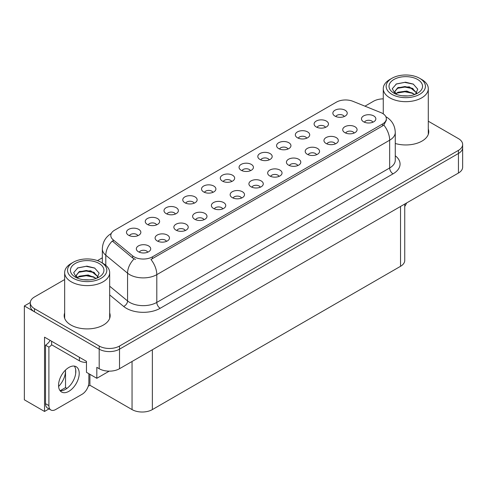 <?xml version="1.0" encoding="UTF-8"?>
<svg xmlns="http://www.w3.org/2000/svg" width="487" height="487" viewBox="0 0 487 487"><rect width="100%" height="100%" fill="white"/><g stroke="black" fill="none" stroke-linecap="round" stroke-linejoin="round"><path stroke-width="0.73" d="M250.446 170.694A4.31 2.49 0 0 0 249.289 169.482A4.31 2.49 0 0 0 245.04 168.849A4.31 2.49 0 0 0 242.033 170.694M251.316 164.399A7.183 4.146 0 0 0 242.112 163.936A7.183 4.146 0 0 0 239.732 169.086A7.183 4.146 0 0 0 241.156 170.261A7.183 4.146 0 0 0 252.747 169.086A7.183 4.146 0 0 0 251.316 164.399M231.684 181.523A4.31 2.49 0 0 0 230.528 180.312A4.31 2.49 0 0 0 226.278 179.679A4.31 2.49 0 0 0 223.271 181.523M232.555 175.229A7.183 4.146 0 0 0 223.35 174.766A7.183 4.146 0 0 0 220.97 179.922A7.183 4.146 0 0 0 222.395 181.091A7.183 4.146 0 0 0 233.985 179.922A7.183 4.146 0 0 0 232.555 175.229M212.922 192.353A4.31 2.49 0 0 0 211.766 191.141A4.31 2.49 0 0 0 207.517 190.514A4.31 2.49 0 0 0 204.51 192.353M213.793 186.058A7.183 4.146 0 0 0 204.589 185.596A7.183 4.146 0 0 0 202.208 190.752A7.183 4.146 0 0 0 203.633 191.927A7.183 4.146 0 0 0 215.224 190.752A7.183 4.146 0 0 0 213.793 186.058M335.342 143.884A4.31 2.49 0 0 0 334.185 142.673A4.31 2.49 0 0 0 329.942 142.046A4.31 2.49 0 0 0 326.935 143.884M336.219 137.59A7.183 4.146 0 0 0 327.014 137.127A7.183 4.146 0 0 0 324.634 142.283A7.183 4.146 0 0 0 326.059 143.458A7.183 4.146 0 0 0 337.643 142.283A7.183 4.146 0 0 0 336.219 137.59M279.057 176.379A4.31 2.49 0 0 0 277.9 175.168A4.31 2.49 0 0 0 273.657 174.541A4.31 2.49 0 0 0 270.65 176.379M279.934 170.085A7.183 4.146 0 0 0 270.729 169.622A7.183 4.146 0 0 0 268.349 174.778A7.183 4.146 0 0 0 269.774 175.953A7.183 4.146 0 0 0 281.358 174.778A7.183 4.146 0 0 0 279.934 170.085M344.254 116.533A4.31 2.49 0 0 0 343.098 115.322A4.31 2.49 0 0 0 338.849 114.689A4.31 2.49 0 0 0 335.841 116.533M345.125 110.239A7.183 4.146 0 0 0 335.92 109.776A7.183 4.146 0 0 0 333.54 114.932A7.183 4.146 0 0 0 334.965 116.101A7.183 4.146 0 0 0 346.555 114.932A7.183 4.146 0 0 0 345.125 110.239M297.819 165.55A4.31 2.49 0 0 0 296.662 164.338A4.31 2.49 0 0 0 292.419 163.705A4.31 2.49 0 0 0 289.412 165.55M298.695 159.255A7.183 4.146 0 0 0 289.491 158.792A7.183 4.146 0 0 0 287.111 163.949A7.183 4.146 0 0 0 288.535 165.117A7.183 4.146 0 0 0 300.12 163.949A7.183 4.146 0 0 0 298.695 159.255M354.104 133.054A4.31 2.49 0 0 0 352.947 131.843A4.31 2.49 0 0 0 348.704 131.21A4.31 2.49 0 0 0 345.697 133.054M354.98 126.76A7.183 4.146 0 0 0 345.776 126.297A7.183 4.146 0 0 0 343.396 131.453A7.183 4.146 0 0 0 344.82 132.622A7.183 4.146 0 0 0 356.405 131.453A7.183 4.146 0 0 0 354.98 126.76M156.637 224.854A4.31 2.49 0 0 0 155.481 223.636A4.31 2.49 0 0 0 151.232 223.009A4.31 2.49 0 0 0 148.225 224.854M157.508 218.553A7.183 4.146 0 0 0 148.304 218.091A7.183 4.146 0 0 0 145.923 223.247A7.183 4.146 0 0 0 147.348 224.422A7.183 4.146 0 0 0 158.939 223.247A7.183 4.146 0 0 0 157.508 218.553M204.016 219.71A4.31 2.49 0 0 0 202.854 218.499A4.31 2.49 0 0 0 198.611 217.866A4.31 2.49 0 0 0 195.604 219.71M204.887 213.416A7.183 4.146 0 0 0 195.683 212.953A7.183 4.146 0 0 0 193.302 218.109A7.183 4.146 0 0 0 194.727 219.278A7.183 4.146 0 0 0 206.311 218.109A7.183 4.146 0 0 0 204.887 213.416M306.731 138.198A4.31 2.49 0 0 0 305.574 136.981A4.31 2.49 0 0 0 301.325 136.354A4.31 2.49 0 0 0 298.318 138.198M307.601 131.898A7.183 4.146 0 0 0 298.397 131.435A7.183 4.146 0 0 0 296.017 136.591A7.183 4.146 0 0 0 297.441 137.766A7.183 4.146 0 0 0 309.032 136.591A7.183 4.146 0 0 0 307.601 131.898M166.493 241.375A4.31 2.49 0 0 0 165.33 240.164A4.31 2.49 0 0 0 161.087 239.531A4.31 2.49 0 0 0 158.08 241.375M167.364 235.075A7.183 4.146 0 0 0 158.159 234.612A7.183 4.146 0 0 0 155.779 239.768A7.183 4.146 0 0 0 157.204 240.943A7.183 4.146 0 0 0 168.788 239.768A7.183 4.146 0 0 0 167.364 235.075M316.58 154.72A4.31 2.49 0 0 0 315.424 153.508A4.31 2.49 0 0 0 311.181 152.875A4.31 2.49 0 0 0 308.174 154.72M317.457 148.419A7.183 4.146 0 0 0 308.253 147.957A7.183 4.146 0 0 0 305.873 153.113A7.183 4.146 0 0 0 307.297 154.288A7.183 4.146 0 0 0 318.882 153.113A7.183 4.146 0 0 0 317.457 148.419M222.772 208.88A4.31 2.49 0 0 0 221.615 207.663A4.31 2.49 0 0 0 217.372 207.036A4.31 2.49 0 0 0 214.365 208.88M223.649 202.58A7.183 4.146 0 0 0 214.444 202.117A7.183 4.146 0 0 0 212.064 207.273A7.183 4.146 0 0 0 213.489 208.448A7.183 4.146 0 0 0 225.073 207.273A7.183 4.146 0 0 0 223.649 202.58M325.493 127.363A4.31 2.49 0 0 0 324.336 126.151A4.31 2.49 0 0 0 320.087 125.524A4.31 2.49 0 0 0 317.08 127.363M326.363 121.068A7.183 4.146 0 0 0 317.159 120.606A7.183 4.146 0 0 0 314.779 125.762A7.183 4.146 0 0 0 316.203 126.937A7.183 4.146 0 0 0 327.794 125.762A7.183 4.146 0 0 0 326.363 121.068M260.295 187.215A4.31 2.49 0 0 0 259.139 186.004A4.31 2.49 0 0 0 254.896 185.37A4.31 2.49 0 0 0 251.889 187.215M261.172 180.921A7.183 4.146 0 0 0 251.968 180.458A7.183 4.146 0 0 0 249.588 185.608A7.183 4.146 0 0 0 251.012 186.783A7.183 4.146 0 0 0 262.596 185.608A7.183 4.146 0 0 0 261.172 180.921M269.208 159.858A4.31 2.49 0 0 0 268.051 158.646A4.31 2.49 0 0 0 263.802 158.019A4.31 2.49 0 0 0 260.795 159.858M270.078 153.563A7.183 4.146 0 0 0 260.874 153.101A7.183 4.146 0 0 0 258.494 158.257A7.183 4.146 0 0 0 259.918 159.432A7.183 4.146 0 0 0 271.509 158.257A7.183 4.146 0 0 0 270.078 153.563M241.534 198.045A4.31 2.49 0 0 0 240.377 196.833A4.31 2.49 0 0 0 236.134 196.2A4.31 2.49 0 0 0 233.127 198.045M242.41 191.75A7.183 4.146 0 0 0 233.206 191.288A7.183 4.146 0 0 0 230.826 196.444A7.183 4.146 0 0 0 232.25 197.612A7.183 4.146 0 0 0 243.835 196.444A7.183 4.146 0 0 0 242.41 191.75M185.255 230.54A4.31 2.49 0 0 0 184.092 229.328A4.31 2.49 0 0 0 179.849 228.701A4.31 2.49 0 0 0 176.842 230.54M186.125 224.245A7.183 4.146 0 0 0 176.921 223.783A7.183 4.146 0 0 0 174.541 228.939A7.183 4.146 0 0 0 175.965 230.114A7.183 4.146 0 0 0 187.55 228.939A7.183 4.146 0 0 0 186.125 224.245M287.969 149.028A4.31 2.49 0 0 0 286.813 147.817A4.31 2.49 0 0 0 282.563 147.184A4.31 2.49 0 0 0 279.556 149.028M288.84 142.734A7.183 4.146 0 0 0 279.635 142.271A7.183 4.146 0 0 0 277.255 147.427A7.183 4.146 0 0 0 278.68 148.596A7.183 4.146 0 0 0 290.27 147.427A7.183 4.146 0 0 0 288.84 142.734M147.731 252.205A4.31 2.49 0 0 0 146.569 250.994A4.31 2.49 0 0 0 142.326 250.361A4.31 2.49 0 0 0 139.319 252.205M148.602 245.911A7.183 4.146 0 0 0 139.398 245.448A7.183 4.146 0 0 0 137.017 250.604A7.183 4.146 0 0 0 138.442 251.773A7.183 4.146 0 0 0 150.026 250.604A7.183 4.146 0 0 0 148.602 245.911M194.161 203.189A4.31 2.49 0 0 0 193.004 201.977A4.31 2.49 0 0 0 188.755 201.344A4.31 2.49 0 0 0 185.748 203.189M195.031 196.894A7.183 4.146 0 0 0 185.827 196.431A7.183 4.146 0 0 0 183.447 201.581A7.183 4.146 0 0 0 184.871 202.756A7.183 4.146 0 0 0 196.462 201.581A7.183 4.146 0 0 0 195.031 196.894M175.399 214.018A4.31 2.49 0 0 0 174.243 212.807A4.31 2.49 0 0 0 169.993 212.18A4.31 2.49 0 0 0 166.986 214.018M176.27 207.724A7.183 4.146 0 0 0 167.065 207.261A7.183 4.146 0 0 0 164.685 212.417A7.183 4.146 0 0 0 166.11 213.592A7.183 4.146 0 0 0 177.7 212.417A7.183 4.146 0 0 0 176.27 207.724M372.865 122.225A4.31 2.49 0 0 0 371.709 121.007A4.31 2.49 0 0 0 367.466 120.38A4.31 2.49 0 0 0 364.459 122.225M373.742 115.924A7.183 4.146 0 0 0 364.538 115.462A7.183 4.146 0 0 0 362.158 120.618A7.183 4.146 0 0 0 363.582 121.793A7.183 4.146 0 0 0 375.167 120.618A7.183 4.146 0 0 0 373.742 115.924M137.876 235.684A4.31 2.49 0 0 0 136.719 234.472A4.31 2.49 0 0 0 132.47 233.839A4.31 2.49 0 0 0 129.463 235.684M138.746 229.389A7.183 4.146 0 0 0 129.542 228.927A7.183 4.146 0 0 0 127.162 234.083A7.183 4.146 0 0 0 128.586 235.251A7.183 4.146 0 0 0 140.177 234.083A7.183 4.146 0 0 0 138.746 229.389M382.551 113.422A12.93 7.463 0 0 0 380.822 112.588L352.935 101.314A12.93 7.463 0 0 0 336.377 102.148L114.585 230.199A12.93 7.463 0 0 0 110.793 235.477A12.93 7.463 0 0 0 113.136 239.762L132.659 255.864A12.93 7.463 0 0 0 152.394 256.856L382.551 123.984A12.93 7.463 0 0 0 386.337 118.7A12.93 7.463 0 0 0 382.551 113.422M30.31 302.512L24.35 305.958L99.196 349.167A14.367 8.297 0 0 0 119.516 349.167L458.444 153.484A14.367 8.297 0 0 0 462.65 147.622A14.367 8.297 0 0 1 458.444 153.484L119.516 349.167A14.367 8.297 0 0 1 99.196 349.167L34.51 311.82A14.367 8.297 0 0 1 30.304 305.958L30.304 302.829A14.367 8.297 0 0 0 34.51 308.691L99.196 346.038A14.367 8.297 0 0 0 119.516 346.038L458.444 150.361A14.367 8.297 0 0 0 462.65 144.493A14.367 8.297 0 0 0 458.444 138.625L428.292 121.22M48.974 408.897L44.536 411.46L44.536 337.162L86.461 361.366L86.461 372.318L96.822 378.302L96.822 367.35L99.196 368.72A14.367 8.297 0 0 0 119.516 368.72L458.444 173.037A14.367 8.297 0 0 0 462.65 167.175L462.65 144.493M109.21 371.149L96.822 378.302M44.536 411.46L24.35 399.809L24.35 305.958M404.74 204.047L404.74 260.442A14.367 8.297 180 0 1 400.533 266.304L152.364 409.585A14.367 8.297 180 0 1 132.044 409.585L89.912 385.26L89.912 374.308M75.692 373.462L75.692 369.609M89.912 385.26L88.22 386.24M60.151 390.714L65.532 387.609L66.92 388.407M58.604 386.465A15.328 8.851 120 0 0 65.532 370.79L65.051 370.516M65.532 387.609L65.532 370.79M64.661 312.94A22.986 13.271 0 0 0 64.181 315.631A22.986 13.271 0 0 0 70.913 325.018A22.986 13.271 0 0 0 95.969 327.897A22.986 13.271 0 0 0 110.159 315.631A22.986 13.271 0 0 0 109.678 312.94M64.661 316.069A22.986 13.271 0 0 0 64.345 317.195M386.337 118.7L386.337 120.289L383.805 125.019L382.551 125.932L150.94 259.461A16.765 9.679 60 0 1 156.802 274.65A19.157 11.061 180 0 1 129.706 274.65A19.157 11.061 180 0 1 127.557 273.177L105.801 255.237A19.157 11.061 180 0 1 102.337 248.894L102.337 262.992M135.563 259.461L132.659 257.994L112.266 241.01A16.765 11.213 129.5 0 0 105.801 255.237L105.801 265.324M395.274 143.488A22.986 13.271 0 0 0 428.767 131.685A22.986 13.271 0 0 0 428.292 128.988M383.269 98.855A14.367 8.297 0 0 0 373.438 101.284L364.964 106.178M102.337 257.8L97.461 260.618M64.661 279.55L34.51 296.96A14.367 8.297 0 0 0 30.304 302.829M110.001 317.195A22.986 13.271 0 0 0 109.678 316.069M428.609 133.249A22.986 13.271 0 0 0 428.292 132.117M406.584 202.976A9.582 5.527 -60 0 1 404.74 206.451M68.886 391.304A14.61 8.431 120 0 0 78.425 378.429A14.61 8.431 120 0 0 76.185 366.723A14.61 8.431 120 0 0 68.886 367.448A14.61 8.431 120 0 0 59.341 380.323A14.61 8.431 120 0 0 61.581 392.023A14.61 8.431 120 0 0 68.886 391.304M74.298 366.09A14.61 8.431 -60 0 1 74.511 378.034A14.61 8.431 -60 0 1 65.495 389.344A14.61 8.431 -60 0 1 60.084 390.702M88.865 373.706L88.865 382.545A9.582 5.527 -60 0 1 82.09 394.275L55.676 409.524A9.582 5.527 -60 0 1 50.885 409.999A9.582 5.527 -60 0 1 48.901 405.616L48.901 347.115L45.516 345.161A9.582 5.527 120 0 0 50.131 340.395M51.689 344.814A9.582 5.527 -60 0 1 48.901 347.115M50.885 409.999L47.501 408.045A9.582 5.527 -60 0 1 45.516 403.662L45.516 345.161M79.381 357.281L79.381 360.8A9.582 5.527 0 0 0 86.461 362.419M51.61 341.247L51.61 344.766L79.381 360.8M407.96 95.921L402.067 95.762M403.735 95.927L406.268 96M414.875 94.454L406.803 91.051L397.995 92.226L395.785 93.79M414.632 94.539L412.239 92.944L404.91 91.227L397.709 92.688M416.72 92.956L409.39 86.863L397.989 87.532L394.768 91.446L396.363 94.332M394.768 91.586L397.995 87.849L404.947 86.534L412.306 88.287L416.665 93.023M395.937 93.948L397.824 92.627M421.699 79.478L419.666 78.31A19.638 11.335 180 0 1 419.666 94.338A19.638 11.335 180 0 1 391.895 94.338A19.638 11.335 180 0 1 391.895 78.31A19.638 11.335 180 0 1 419.666 78.31L421.699 79.478A22.512 12.997 180 0 1 428.292 88.671A22.512 12.997 180 0 1 421.699 97.863A22.512 12.997 180 0 1 389.862 97.863A22.512 12.997 180 0 1 383.269 88.671A22.512 12.997 180 0 1 389.862 79.478L391.895 78.31M393.928 79.478A16.765 9.679 180 0 1 417.633 79.478A16.765 9.679 180 0 1 417.633 93.169A16.765 9.679 180 0 1 393.928 93.169A16.765 9.679 180 0 1 393.928 79.478M415.521 94.204L417.749 89.164L413.256 84.081L405.507 82.193L396.412 83.947L392.297 88.695L395.073 93.772M413.086 88.713L404.855 87.07L397.033 88.384M413.463 84.184L404.764 82.376L396.211 84.05M413.067 93.401L404.88 91.763L397.021 93.084M89.346 279.867L83.454 279.708M85.128 279.879L87.66 279.946M96.268 278.4L88.196 274.997L79.381 276.178L77.177 277.736M96.024 278.491L93.632 276.896L86.302 275.179L79.095 276.634M98.112 276.908L90.783 270.809L79.381 271.478L76.155 275.392L77.75 278.278M76.161 275.539L79.192 271.892L86.339 270.48L93.699 272.233L98.057 276.975M77.33 277.894L79.211 276.573M103.086 263.43L101.059 262.256A19.638 11.335 180 0 1 101.059 278.29A19.638 11.335 180 0 1 73.287 278.29A19.638 11.335 180 0 1 73.287 262.256A19.638 11.335 180 0 1 101.059 262.256L103.086 263.43A22.512 12.997 180 0 1 109.678 272.617A22.512 12.997 180 0 1 103.086 281.809A22.512 12.997 180 0 1 71.254 281.809A22.512 12.997 180 0 1 64.661 272.617A22.512 12.997 180 0 1 71.254 263.43L73.287 262.256M75.321 263.43A16.765 9.679 180 0 1 99.025 263.43A16.765 9.679 180 0 1 99.025 277.115A16.765 9.679 180 0 1 75.321 277.115A16.765 9.679 180 0 1 75.321 263.43M96.907 278.15L99.141 273.116L94.648 268.027L86.893 266.139L77.804 267.893L73.689 272.641L76.465 277.718M94.478 272.665L86.242 271.022L78.419 272.33M94.855 268.136L86.15 266.322L77.597 267.996M94.46 277.346L86.272 275.709L78.413 277.03M458.444 173.037L458.444 150.361M119.516 368.72L119.516 346.038M99.196 368.72L99.196 346.038M152.364 409.585L152.364 349.751M400.533 266.304L400.533 206.476M132.044 409.585L132.044 361.482M113.136 239.762L113.136 241.893M132.659 255.864L132.659 257.994M152.394 256.856L152.394 258.81M382.551 123.984L382.551 125.932M395.274 155.767A23.948 13.825 180 0 1 393.046 173.841L160.186 308.283A4.791 2.764 60 0 1 156.802 302.415L389.661 167.972A19.157 11.061 0 0 0 395.274 160.156L395.274 132.391A19.157 11.061 180 0 1 389.661 140.207A16.765 9.679 -120 0 0 383.805 125.019M160.186 308.283A23.948 13.825 180 0 1 126.322 308.283A23.948 13.825 180 0 1 123.637 306.433L109.678 294.927M134.089 258.883A16.765 11.213 129.5 0 0 127.557 273.177L127.557 300.942A19.157 11.061 0 0 0 129.706 302.415A19.157 11.061 0 0 0 156.802 302.415L156.802 274.65L389.661 140.207L389.661 167.972A4.791 2.764 60 0 0 393.046 173.841M34.51 308.691L34.51 311.82M109.678 286.198L127.557 300.942A4.791 3.202 -50.5 0 1 123.637 306.433M48.901 405.616L45.516 403.662M395.274 132.391C394.945 125.5 391.919 120.338 386.191 116.892L385.868 116.716M111.42 233.395C105.691 236.834 102.66 242.002 102.337 248.894M383.269 113.879L383.269 88.671M412.306 88.293L412.69 88.488M395.931 84.19L396.412 83.947M428.292 134.382L428.292 88.671M64.661 318.328L64.661 272.617M93.693 272.239L94.082 272.434M77.317 268.136L77.804 267.893M109.678 318.328L109.678 272.617"/></g></svg>
